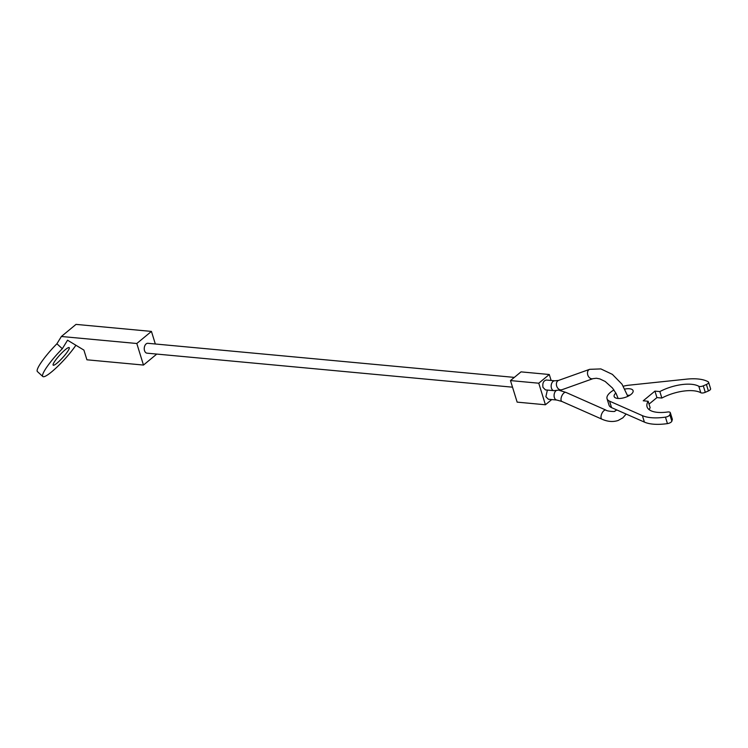<?xml version="1.0" encoding="UTF-8"?>
<svg xmlns="http://www.w3.org/2000/svg" width="748" height="748" viewBox="0 0 748 748"><rect width="100%" height="100%" fill="white"/><g stroke="black" fill="none" stroke-linecap="round" stroke-linejoin="round"><path stroke-width="1.12" d="M547.368 390.073L545.872 396.721L548.34 399.236L556.821 400.049L561.907 401.47L601.916 419.17A4.955 2.328 113.9 0 1 600.99 417.057A4.955 2.328 113.9 0 1 603.917 410.689A4.955 2.328 113.9 0 1 605.927 410.1C606.478 411.222 615.838 411.989 614.837 411.138L616.82 409.941M554.829 380.797L546.367 380.031C543.487 380.704 542.356 383.154 542.983 387.389L545.46 389.904L553.941 390.671A4.955 3.207 95.2 0 1 551.454 388.147A4.955 3.207 95.2 0 1 553.043 381.415A4.955 3.207 95.2 0 1 554.829 380.797L558.578 380.405A4.955 3.693 70.4 0 0 557.728 380.891A4.955 3.693 70.4 0 0 557.316 387.492A4.955 3.693 70.4 0 0 561.907 389.745L553.941 390.671M512.52 387.184L147.001 353.168A4.955 3.198 -84.7 0 1 144.271 349.344A4.955 3.198 -84.7 0 1 146.122 343.921A4.955 3.198 -84.7 0 1 147.917 343.304L514.325 377.394M538.756 383.21L545.423 404.771L517.149 402.134L510.473 380.582L538.756 383.21L549.284 374.505L551.136 380.461M551.725 399.563L545.423 404.771M549.284 374.505L521.01 371.868L510.473 380.582M607.049 398.721L609.05 405.192A17.344 7.162 -17.2 0 0 611.565 407.632L644.402 422.106A39.653 16.381 -17.2 0 0 667.45 423.611A3.721 1.533 -17.2 0 0 671.134 422.106A3.721 1.533 -17.2 0 0 671.854 421.171L669.853 414.701A3.721 1.533 162.8 0 1 669.133 415.645A3.721 1.533 162.8 0 1 665.449 417.141A39.653 16.381 162.8 0 1 642.401 415.636L609.564 401.162A17.344 7.162 162.8 0 1 607.049 398.721A17.344 7.162 162.8 0 1 610.424 392.363A17.344 7.162 162.8 0 1 613.949 389.97M623.355 386.22A17.344 7.162 162.8 0 1 628.881 385.201L686.542 379.152A39.653 16.381 162.8 0 1 708.206 381.807A3.721 1.533 162.8 0 1 708.599 382.256A3.721 1.533 162.8 0 1 707.879 383.621A3.721 1.533 162.8 0 1 706.402 384.491L703.288 385.837A3.721 1.533 162.8 0 1 698.8 386.267A28.742 11.874 -17.2 0 0 659.848 391.578L654.93 391.12L643.224 400.797L648.142 401.255A28.742 11.874 -17.2 0 0 647.067 406.828A28.742 11.874 -17.2 0 0 667.646 412.008A3.721 1.533 162.8 0 1 670.311 412.681A3.721 1.533 162.8 0 1 670.302 413.102L669.853 414.701M654.93 391.12L656.931 397.59L661.849 398.048A28.742 11.874 -17.2 0 1 700.801 392.737A3.721 1.533 -17.2 0 0 705.289 392.307L708.403 390.961A3.721 1.533 -17.2 0 0 709.88 390.082A3.721 1.533 -17.2 0 0 710.6 388.726L708.599 382.256M624.963 389.044A9.911 4.095 162.8 0 1 633.089 390.662A9.911 4.095 162.8 0 1 631.162 394.29A9.911 4.095 162.8 0 1 621.111 398.329A9.911 4.095 162.8 0 1 614.155 396.524A9.911 4.095 162.8 0 1 615.875 393.065M629.947 395.178A9.911 4.095 -17.2 0 0 627.572 395.402M661.849 398.048L659.848 391.578M656.931 397.59L649.03 404.116M649.208 409.708A28.742 11.874 -17.2 0 1 650.152 407.725L648.142 401.255M671.854 421.171L672.312 419.572A3.721 1.533 -17.2 0 0 672.312 419.151L670.311 412.681M42.814 376.515L37.4 371.569A27.255 4.469 -47.6 0 1 56.904 343.771L62.318 348.718A27.255 4.469 132.4 0 0 42.814 376.515A27.255 4.469 132.4 0 0 51.724 371.793A27.255 4.469 132.4 0 0 75.894 345.249M65.328 349.662A11.893 1.954 -47.6 0 1 69.218 347.605A11.893 1.954 -47.6 0 1 65.852 353.916A11.893 1.954 -47.6 0 1 57.063 363.107A11.893 1.954 -47.6 0 1 53.173 365.174A11.893 1.954 -47.6 0 1 56.539 358.862A11.893 1.954 -47.6 0 1 65.328 349.662M56.904 343.771L61.383 336.488L136.8 343.5L143.476 365.061L86.918 359.797L83.907 350.092L67.554 340.209L62.318 348.718M136.8 343.5L151.433 331.411L76.016 324.389L61.383 336.488M151.433 331.411L155.332 343.986M143.476 365.061L156.762 354.075M558.578 380.405L589.667 369.325A4.955 3.693 70.4 0 0 588.816 369.811A4.955 3.693 70.4 0 0 588.414 376.412A4.955 3.693 70.4 0 0 593.005 378.656L596.408 378.245L599.803 378.899L605.179 381.461L612.49 388.044L616.184 393.635L618.138 398.46M559.467 390.409L565.918 392.401A4.955 2.328 113.9 0 0 563.917 392.99A4.955 2.328 113.9 0 0 560.991 399.357A4.955 2.328 113.9 0 0 561.907 401.47M556.026 390.755A4.955 3.188 95.5 0 0 555.96 390.802A4.955 3.188 95.5 0 0 554.361 397.534A4.955 3.188 95.5 0 0 556.821 400.049M611.565 407.632L609.564 401.162M667.45 423.611L665.449 417.141M708.403 390.961L706.402 384.491M705.289 392.307L703.288 385.837M700.801 392.737L698.8 386.267M672.312 419.572L670.302 413.102M644.402 422.106L642.401 415.636M626.141 414.055L622.869 417.823L618.166 420.479C613.07 422.153 607.647 421.713 601.916 419.17M561.907 389.745L593.005 378.656M565.918 392.401L605.927 410.1M627.843 396.337L622.037 384.229L612.378 374.374L600.878 368.923L589.667 369.325"/></g></svg>
